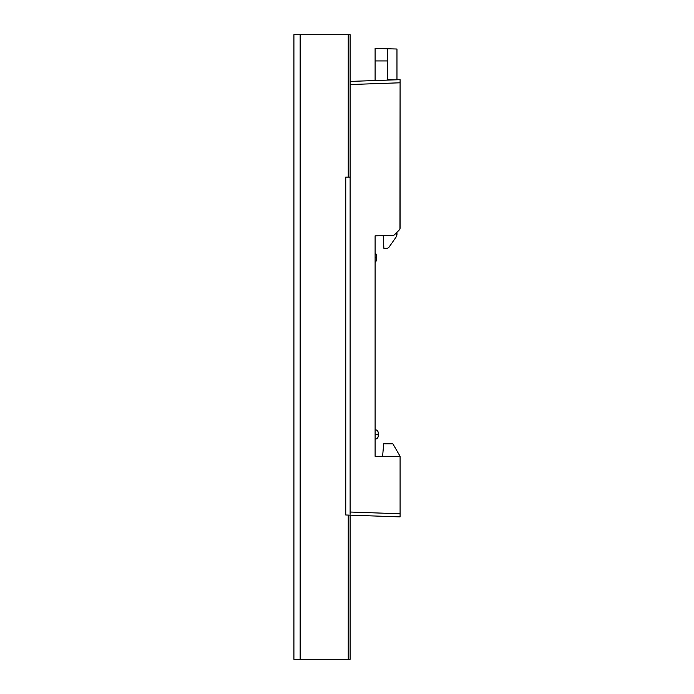 <?xml version="1.0" encoding="UTF-8"?>
<svg xmlns="http://www.w3.org/2000/svg" width="694" height="694" viewBox="0 0 694 694"><rect width="100%" height="100%" fill="white"/><g stroke="black" fill="none" stroke-linecap="round" stroke-linejoin="round"><path stroke-width="1.04" d="M378.23 436.006L378.23 434.444L375.107 434.444L378.23 434.444L378.23 432.883A3.123 3.123 0 0 0 375.107 429.76A3.123 3.123 0 0 1 378.23 432.883L378.23 436.006A3.123 3.123 0 0 1 375.107 439.129A3.123 3.123 0 0 0 378.23 436.006M376.356 259.868L376.356 257.682L375.107 257.682L376.356 257.682L376.356 259.868A3.123 3.123 0 0 1 375.107 262.367A3.123 3.123 0 0 0 376.356 259.868M376.356 255.496L376.356 257.682L376.356 255.496A3.123 3.123 0 0 0 375.107 252.998A3.123 3.123 0 0 1 376.356 255.496M382.602 456.305L383.695 443.813L392.882 443.813L400.091 456.305L400.091 516.891L345.751 514.991L345.751 177.109L350.123 177.109L345.751 177.109L345.751 514.991L400.091 516.891L400.091 513.768L350.123 512.025L350.123 514.228M383.695 443.813L392.882 443.813L400.091 456.305L375.107 456.305L375.107 235.821L392.978 235.509L375.107 235.821L375.107 456.305L400.091 456.305L400.091 516.891M400.091 228.361L400.091 82.794L350.123 84.538L350.123 81.415L400.091 79.671L400.091 82.794L400.091 79.671L350.123 81.415L350.123 84.538L400.091 82.794L399.952 229.081M394.27 234.962L393.68 235.361A1.874 1.874 0 0 0 393.68 235.361L399.544 229.688L394.27 234.962M350.123 514.237L350.123 84.538L350.123 512.025L400.091 513.768M396.968 234.832L396.404 236.628L388.779 247.515L387.243 248.313L383.877 248.313L387.243 248.313L388.779 247.515L396.404 236.628L396.968 232.264L396.968 234.832M383.218 235.682L383.877 248.313M387.599 79.671L394.739 79.862L387.599 79.671L387.599 48.771L375.107 48.441L375.107 80.547L375.107 60.933L387.599 60.933L375.107 60.933L375.107 48.441L396.968 49.014L387.599 48.771L387.599 79.671M396.968 79.784L396.968 49.014L396.968 79.784M375.107 74.674L375.107 76.548M375.107 66.711L375.107 69.053M396.968 65.123L396.968 66.19M396.968 77.147L396.968 78.292M293.909 34.7L293.909 659.3L300.155 659.3L300.155 34.7L348.249 34.7L348.249 177.109L348.249 34.7L293.909 34.7L293.909 659.3L300.155 659.3L300.155 34.7L293.909 34.7M350.123 659.3L350.123 515.148L350.123 659.3L348.249 659.3L350.123 659.3M350.123 81.415L350.123 34.7L348.249 34.7L350.123 34.7L350.123 81.415M348.249 515.078L348.249 659.3L300.155 659.3L348.249 659.3L348.249 515.078"/></g></svg>
